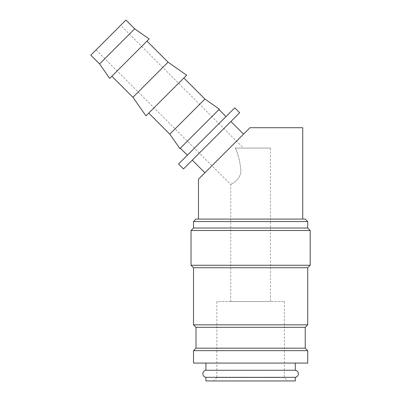 <?xml version="1.0" encoding="UTF-8"?>
<svg xmlns="http://www.w3.org/2000/svg" width="401" height="401" viewBox="0 0 401 401"><rect width="100%" height="100%" fill="white"/><g stroke="black" fill="none" stroke-linecap="round" stroke-linejoin="round"><path stroke-width="0.3" stroke-dasharray="2 1.5" d="M205.924 377.336L295.296 377.336M307.712 363.075L193.513 363.075M307.712 350.659L193.513 350.659M307.712 221.563L193.513 221.563M305.231 219.081L195.994 219.081M307.712 228.019L193.513 228.019M310.194 230.5L191.026 230.5M310.194 265.256L191.026 265.256M307.712 267.743L193.513 267.743M307.712 324.84L193.513 324.84M305.231 327.326L195.994 327.326M305.231 348.178L195.994 348.178M134.691 28.827L99.583 63.939M125.914 20.05L90.806 55.158M149.147 38.947L109.704 78.39M168.049 62.18L132.937 97.293M146.982 41.118L111.869 76.225L146.982 41.118M186.63 75.198L145.949 115.879M204.911 99.047L169.803 134.16M183.848 77.979L148.736 113.092L183.848 77.979M219.367 109.167L179.924 148.611M225.979 116.601L187.357 155.222L225.979 116.601M218.956 109.578L180.335 148.2L218.956 109.578M243.532 134.16L204.911 172.776L243.532 134.16M192.274 160.139L230.896 121.518L192.274 160.139M295.296 370.263L205.924 370.263M295.296 363.075L205.924 363.075L295.296 363.075M198.475 219.081L302.745 219.081L198.475 219.081M198.475 179.217L249.968 127.719L302.745 127.719M270.474 148.079L235.437 148.079L270.474 148.079L270.474 301.507L230.75 301.507L230.75 184.57L96.07 49.894L120.651 25.318L243.412 148.079L235.437 148.079L243.412 148.079M235.342 147.809C238.62 155.408 240.475 163.493 240.901 172.064C239.252 181.613 229.898 184.42 230.75 184.57C229.898 184.42 239.252 181.613 240.901 172.064C240.475 163.493 238.62 155.408 235.342 147.809C238.62 155.408 240.475 163.493 240.901 172.064C239.252 181.613 229.898 184.42 230.75 184.57C229.898 184.42 239.252 181.613 240.901 172.064C240.475 163.493 238.62 155.408 235.342 147.809M284.374 301.507L284.374 377.572L216.846 377.572L216.846 301.507L284.374 301.507L216.846 301.507M287.753 380.95L213.472 380.95L216.846 377.572L284.374 377.572L287.753 380.95L213.472 380.95M205.924 380.95L295.296 380.95M120.651 25.318L96.07 49.894M230.75 301.507L270.474 301.507M234.755 107.824L178.58 163.999M183.498 168.916L239.673 112.741"/><path stroke-width="0.6" d="M205.924 363.075L205.924 370.263A3.574 3.574 0 0 0 205.924 377.336L205.924 380.95L295.296 380.95L295.296 377.336L205.924 377.336M295.296 377.336A3.574 3.574 0 0 0 295.296 370.263L295.296 363.075M307.712 363.075L307.712 350.659L305.231 348.178L305.231 327.326L307.712 324.84L307.712 267.743L310.194 265.256L310.194 230.5L307.712 228.019L307.712 221.563L305.231 219.081L195.994 219.081L193.513 221.563L193.513 228.019L191.026 230.5L191.026 265.256L193.513 267.743L193.513 324.84L195.994 327.326L195.994 348.178L193.513 350.659L193.513 363.075L307.712 363.075M134.691 28.827L125.914 20.05L90.806 55.158L99.583 63.939L109.704 78.39L149.147 38.947L134.691 28.827L99.583 63.939M111.869 76.225L132.937 97.293L145.949 115.879L186.63 75.198L168.049 62.18L146.982 41.118M148.736 113.092L169.803 134.16L179.924 148.611L219.367 109.167L204.911 99.047L183.848 77.979M225.979 116.601L218.956 109.578M180.335 148.2L187.357 155.222M243.532 134.16L230.896 121.518M192.274 160.139L204.911 172.776M234.755 107.824L239.673 112.741L183.498 168.916L178.58 163.999L234.755 107.824M302.745 219.081L302.745 127.719L249.968 127.719L198.475 179.217L198.475 219.081M205.924 370.263L295.296 370.263M169.803 134.16L204.911 99.047M132.937 97.293L168.049 62.18M195.994 348.178L305.231 348.178M193.513 350.659L307.712 350.659M195.994 327.326L305.231 327.326M193.513 324.84L307.712 324.84M193.513 267.743L307.712 267.743M191.026 265.256L310.194 265.256M191.026 230.5L310.194 230.5M193.513 228.019L307.712 228.019M193.513 221.563L307.712 221.563"/></g></svg>
